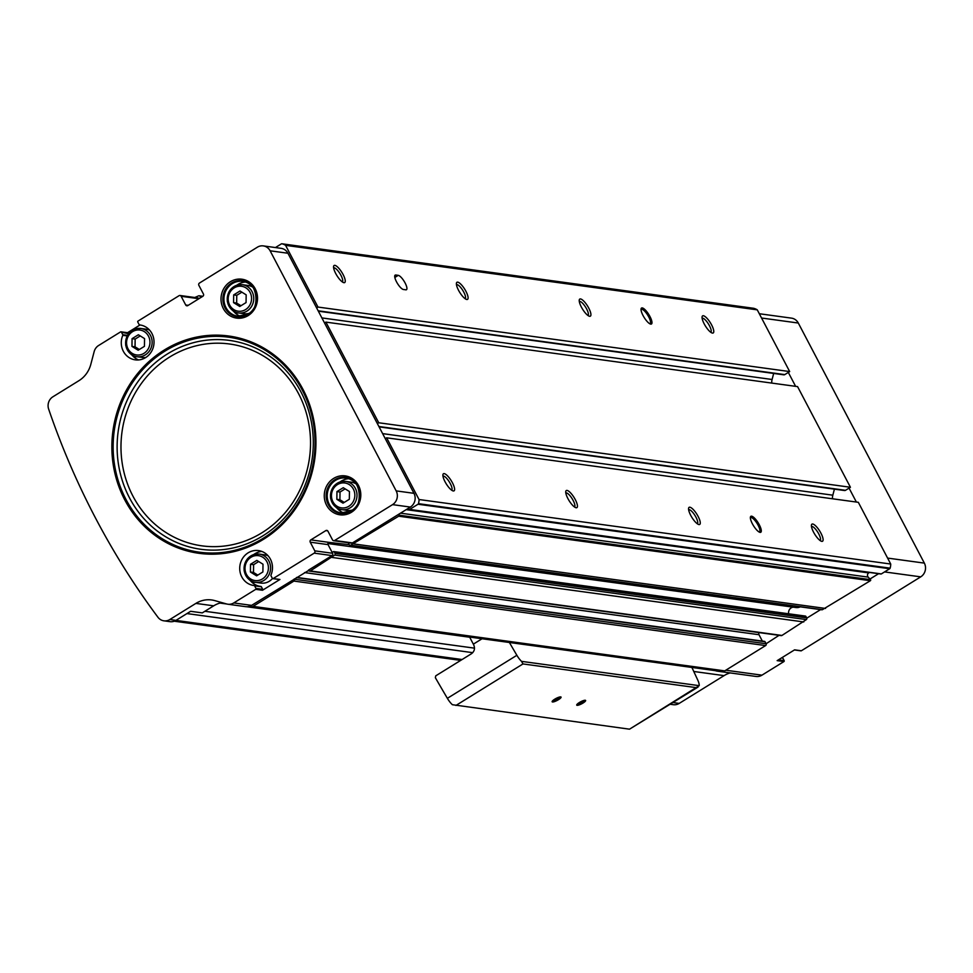 <?xml version="1.0" encoding="UTF-8"?>
<svg xmlns="http://www.w3.org/2000/svg" width="973" height="973" viewBox="0 0 973 973"><rect width="100%" height="100%" fill="white"/><g stroke="black" fill="none" stroke-linecap="round" stroke-linejoin="round"><path stroke-width="1.46" d="M185.709 304.987A1.678 1.557 97.8 0 0 187.825 305.583L202.822 296.303A1.678 1.557 97.8 0 0 203.43 294.016L198.869 285.344A1.678 1.557 97.8 0 1 199.477 283.046L257.383 247.191A10.058 9.341 97.8 0 1 263.306 245.901A10.058 9.341 97.8 0 1 270.117 250.803L396.169 490.891A10.058 9.341 97.8 0 1 392.545 504.634L334.627 540.489A1.678 1.557 97.8 0 1 332.511 539.881L327.95 531.209A1.678 1.557 97.8 0 0 325.833 530.601L310.837 539.881A1.678 1.557 97.8 0 0 310.241 542.18L314.79 550.852A1.678 1.557 97.8 0 1 314.194 553.138L273.17 578.546A0.669 0.62 97.8 0 1 272.318 578.303L270.968 575.724A0.669 0.62 97.8 0 1 270.956 575.128A17.599 16.359 97.8 0 0 258.477 550.584A17.599 16.359 97.8 0 0 239.893 565.812A17.599 16.359 97.8 0 0 253.71 585.478A17.599 16.359 97.8 0 0 254.148 585.527A0.669 0.62 97.8 0 1 254.172 585.527L260.91 586.451A0.669 0.62 97.8 0 1 261.372 586.78L262.722 589.346L255.972 588.422A0.669 0.62 97.8 0 1 255.729 589.346L233.775 602.932A10.058 9.341 97.8 0 1 227.852 604.221A10.058 9.341 97.8 0 1 226.66 603.978L214.863 600.633A26.818 24.921 97.8 0 0 211.676 599.964A26.818 24.921 97.8 0 0 195.889 603.394L169.825 619.533A10.058 9.341 97.8 0 1 163.902 620.823A10.058 9.341 97.8 0 1 157.918 617.223A763.489 709.378 97.8 0 1 48.65 409.11A10.058 9.341 97.8 0 1 52.883 396.802L78.959 380.662A26.818 24.921 97.8 0 0 90.817 364.34L94.162 351.618A10.058 9.341 97.8 0 1 98.614 345.5L120.567 331.902A0.669 0.62 97.8 0 1 121.418 332.146L122.768 334.712A0.669 0.62 97.8 0 1 122.793 335.32A17.599 16.359 97.8 0 0 135.259 359.852A17.599 16.359 97.8 0 0 153.856 344.624A17.599 16.359 97.8 0 0 140.027 324.97A17.599 16.359 97.8 0 0 139.589 324.921A0.669 0.62 97.8 0 1 139.127 324.593L137.777 322.014A0.669 0.62 97.8 0 1 138.008 321.102L179.032 295.707A1.678 1.557 97.8 0 1 181.148 296.303L185.709 304.987L188.239 305.327M169.825 619.533L175.967 620.373A10.058 9.341 97.8 0 1 170.044 621.662L163.902 620.823M719.363 671.2A10.058 9.341 97.8 0 1 717.344 671.163A10.058 9.341 97.8 0 1 716.152 670.908L715.131 670.628M730.151 672.915A26.818 24.921 97.8 0 0 724.07 675.627L679.203 703.406A10.058 9.341 97.8 0 1 673.292 704.695L670.275 704.282M349.441 491.535L349.331 499.271L343.031 503.163L336.853 499.331L336.962 491.596L343.25 487.704L349.441 491.535M246.169 294.843L246.06 302.579L239.772 306.471L233.581 302.639L233.69 294.904L239.99 291L246.169 294.843M144.551 338.604L138.373 334.761L132.073 338.653L131.963 346.388L138.154 350.231L144.442 346.327L144.551 338.604M263.002 564.218L256.823 560.387L250.523 564.279L250.414 572.015L256.604 575.846L262.892 571.954L263.002 564.218M248.151 315.593A19.63 18.244 97.8 0 1 221.005 298.747A19.63 18.244 97.8 0 1 248.638 281.635A19.63 18.244 97.8 0 1 248.151 315.593M351.423 512.284A19.63 18.244 97.8 0 1 324.264 495.439A19.63 18.244 97.8 0 1 351.91 478.327A19.63 18.244 97.8 0 1 351.423 512.284M255.972 588.422L254.622 585.855A0.669 0.62 97.8 0 0 254.172 585.527L260.922 586.451M759.305 313.732L791.487 318.135A10.058 9.341 97.8 0 1 798.298 323.036L924.35 563.112A10.058 9.341 97.8 0 1 920.726 576.855L801.363 650.767A0.669 0.62 97.8 0 1 800.609 650.669M782.353 657.76L782.341 657.76A0.669 0.62 97.8 0 1 782.803 658.089L784.153 660.655A0.669 0.62 97.8 0 1 783.91 661.567L761.956 675.165A10.058 9.341 97.8 0 1 756.033 676.454L717.344 671.163M801.363 650.767L794.6 649.842L777.159 660.643L783.91 661.567M878.607 573.693L869.947 579.044L870.507 579.653A0.669 0.62 97.8 0 1 870.373 580.711L822.367 609.706A1.338 1.241 97.8 0 1 821.771 609.779L350.085 545.281A1.338 1.241 97.8 0 1 349.185 544.625L348.395 543.129A0.669 0.62 97.8 0 1 348.322 542.715M820.58 609.621L806.787 618.159A1.338 1.241 97.8 0 1 806.386 619.594L781.951 635.454A1.338 1.241 97.8 0 1 781.173 635.624L309.487 571.115A1.338 1.241 97.8 0 1 308.575 570.47L251.581 605.376A10.058 9.341 97.8 0 1 248.626 606.556A10.058 9.341 97.8 0 1 245.658 606.666L227.852 604.221M779.057 635.333L766.092 643.749A1.338 1.241 97.8 0 1 765.605 645.573L724.727 670.884A5.035 4.67 97.8 0 1 721.759 671.528L250.085 607.03A5.035 4.67 97.8 0 1 248.626 606.556M310.241 542.18L328.047 544.612A1.678 1.557 97.8 0 1 328.655 542.326L349.222 544.698M328.047 544.612L332.608 553.284A1.678 1.557 97.8 0 1 332 555.583L308.429 570.178M195.889 603.394L213.695 605.826A26.818 24.921 97.8 0 1 221.868 602.615M213.695 605.826L202.287 612.893L190.623 611.299L175.967 620.373M127.512 332.717L140.015 324.97M263.306 245.901L281.112 248.334A10.058 9.341 97.8 0 1 287.923 253.235L413.975 493.323A10.058 9.341 97.8 0 1 410.351 507.067L352.445 542.922A1.678 1.557 97.8 0 1 351.46 543.141L333.642 540.708M279.178 579.361A0.669 0.62 97.8 0 0 279.932 579.47L262.491 590.258L255.729 589.346M180.017 295.488L197.823 297.92A1.678 1.557 97.8 0 1 198.942 298.711L181.148 296.303M194.77 297.507L198.601 295.853A1.338 1.241 97.8 0 1 200.097 296.437L200.718 297.604M275.432 247.556L281.331 243.907A1.009 0.937 97.8 0 1 282.012 243.797A13.415 12.467 97.8 0 1 285.588 245.354L317.989 307.067L316.626 307.906M324.532 322.951L325.894 322.112L378.74 422.769L377.378 423.608M385.272 438.653L386.634 437.814L419.035 499.526A13.415 12.467 97.8 0 1 418.451 503.661A1.009 0.937 97.8 0 1 418.013 504.245L409.645 509.426A0.669 0.62 97.8 0 1 408.733 509.013L408.538 508.186M398.273 514.547L398.833 515.155A0.669 0.62 97.8 0 1 398.687 516.201L350.681 545.208A1.338 1.241 97.8 0 1 350.085 545.281M332.134 552.409A1.009 0.937 97.8 0 0 332.316 552.323L333.374 551.667A0.669 0.62 97.8 0 1 334.226 551.898L335.004 553.406A1.338 1.241 97.8 0 1 334.712 555.096L310.278 570.944A1.338 1.241 97.8 0 1 309.487 571.115M753.516 308.271A1.009 0.937 97.8 0 1 753.698 308.307A13.415 12.467 97.8 0 1 757.274 309.852L789.675 371.564L788.312 372.416L795.622 386.342M325.894 322.112L797.568 386.609L850.426 487.266L849.064 488.118L856.374 502.044M386.634 437.814L858.32 502.311L890.721 564.036A13.415 12.467 97.8 0 1 890.125 568.159A1.009 0.937 97.8 0 1 889.687 568.743L881.331 573.924A0.669 0.62 97.8 0 1 880.577 573.815M752.397 523.802A9.389 2.749 58.2 0 0 759.816 532.316A9.389 2.749 58.2 0 0 758.174 522.829A9.389 2.749 58.2 0 0 750.414 517.125A9.389 2.749 58.2 0 0 752.397 523.802M445.062 481.781A10.058 2.955 58.2 0 0 453.017 490.903A10.058 2.955 58.2 0 0 451.253 480.723A10.058 2.955 58.2 0 0 442.934 474.617A10.058 2.955 58.2 0 0 445.062 481.781M567.904 498.577A10.058 2.955 58.2 0 0 575.858 507.699A10.058 2.955 58.2 0 0 574.094 497.531A10.058 2.955 58.2 0 0 565.775 491.414A10.058 2.955 58.2 0 0 567.904 498.577M690.733 515.374A10.058 2.955 58.2 0 0 698.687 524.496A10.058 2.955 58.2 0 0 696.923 514.328A10.058 2.955 58.2 0 0 688.604 508.21A10.058 2.955 58.2 0 0 690.733 515.374M813.562 532.17A10.058 2.955 58.2 0 0 821.516 541.292A10.058 2.955 58.2 0 0 819.765 531.124A10.058 2.955 58.2 0 0 811.446 525.006A10.058 2.955 58.2 0 0 813.562 532.17M419.035 499.526L890.721 564.036M378.74 422.769L850.426 487.266M403.394 289.48A8.38 2.457 -121.8 0 1 396.996 282.693A8.38 2.457 -121.8 0 1 395.184 275.116A8.38 2.457 -121.8 0 1 395.804 275.018L398.261 275.347A8.38 2.457 -121.8 0 1 404.646 282.146A8.38 2.457 -121.8 0 1 406.471 289.711A8.38 2.457 -121.8 0 1 405.85 289.82L403.394 289.48M643.056 315.544A9.389 2.749 58.2 0 0 650.475 324.058A9.389 2.749 58.2 0 0 648.833 314.559A9.389 2.749 58.2 0 0 641.073 308.855A9.389 2.749 58.2 0 0 643.056 315.544M335.721 273.51A10.058 2.955 58.2 0 0 343.676 282.632A10.058 2.955 58.2 0 0 341.912 272.464A10.058 2.955 58.2 0 0 333.593 266.359A10.058 2.955 58.2 0 0 335.721 273.51M458.551 290.307A10.058 2.955 58.2 0 0 466.517 299.429A10.058 2.955 58.2 0 0 464.753 289.261A10.058 2.955 58.2 0 0 456.434 283.155A10.058 2.955 58.2 0 0 458.551 290.307M581.392 307.103A10.058 2.955 58.2 0 0 589.346 316.225A10.058 2.955 58.2 0 0 587.583 306.057A10.058 2.955 58.2 0 0 579.263 299.952A10.058 2.955 58.2 0 0 581.392 307.103M704.221 323.912A10.058 2.955 58.2 0 0 712.175 333.021A10.058 2.955 58.2 0 0 710.424 322.854A10.058 2.955 58.2 0 0 702.105 316.748A10.058 2.955 58.2 0 0 704.221 323.912M317.989 307.067L789.675 371.564M285.588 245.354L757.274 309.852M294.26 578.947L294.405 579.239A1.338 1.241 97.8 0 1 293.919 581.076L253.041 606.386A5.035 4.67 97.8 0 1 250.085 607.03M332.073 557.444L803.759 621.954M353.88 543.943L825.566 608.453M318.147 310.801L784.773 374.605L788.312 372.416M784.773 374.605A1.678 1.557 97.8 0 1 783.788 374.824L318.341 311.178M773.669 373.437L772.088 379.482A10.058 9.341 97.8 0 0 771.759 383.082M378.886 426.502L845.513 490.307L849.064 488.118M845.513 490.307A1.678 1.557 97.8 0 1 844.528 490.526L379.093 426.879M834.42 489.139L832.827 495.184A10.058 9.341 97.8 0 0 832.499 498.784M869.485 572.44L868.743 572.902A2.688 2.493 97.8 0 0 868.171 577.111L869.947 579.044M800.244 606.836A8.38 7.784 97.8 0 1 795.975 607.541L327.877 543.53M788.677 613.781A5.4 5.011 97.8 0 1 793.25 607.164M805.06 616.164A0.669 0.62 97.8 0 1 805.899 616.408L806.69 617.904A1.338 1.241 97.8 0 1 806.787 618.159M304.561 572.574L759.001 634.712A2.007 1.873 97.8 0 1 759.086 632.608M759.001 634.712L762.346 641.085M764.17 641.475A0.669 0.62 97.8 0 1 765.021 641.718L765.933 643.457M344.077 513.051A17.599 16.359 97.8 0 1 336.622 507.687M340.149 481.878A17.599 16.359 97.8 0 1 348.772 478.716M352.396 510.047A14.254 13.245 97.8 0 1 347.361 510.387L341.827 509.633A14.254 13.245 97.8 0 1 330.638 493.725A14.254 13.245 97.8 0 1 345.695 481.404A14.254 13.245 97.8 0 1 356.799 492.679A14.254 13.245 97.8 0 1 350.219 507.809A14.254 13.245 97.8 0 1 341.827 509.633C337.728 510.205 333.97 506.386 330.577 498.188C330.382 487.291 335.417 481.696 345.695 481.404L351.217 482.158A14.254 13.245 97.8 0 1 355.972 483.849M240.805 316.359A17.599 16.359 97.8 0 1 233.35 310.995M236.877 285.186A17.599 16.359 97.8 0 1 245.5 282.024M249.124 313.342A14.254 13.245 97.8 0 1 244.089 313.695L238.567 312.941A14.254 13.245 97.8 0 1 227.378 297.033A14.254 13.245 97.8 0 1 242.423 284.7A14.254 13.245 97.8 0 1 253.539 295.987A14.254 13.245 97.8 0 1 246.947 311.117A14.254 13.245 97.8 0 1 238.567 312.941C234.457 313.513 230.71 309.694 227.317 301.496C227.11 290.599 232.146 285.004 242.423 284.7L247.957 285.466A14.254 13.245 97.8 0 1 252.712 287.144M262.722 589.346A0.669 0.62 97.8 0 1 262.491 590.258M260.022 586.33A17.599 16.359 97.8 0 1 250.183 580.37M253.71 554.561A17.599 16.359 97.8 0 1 261.81 551.436M272.501 578.509A14.254 13.245 97.8 0 1 269.314 581.246A14.254 13.245 97.8 0 1 260.922 583.07L255.4 582.316A14.254 13.245 97.8 0 1 244.211 566.408A14.254 13.245 97.8 0 1 259.256 554.075A14.254 13.245 97.8 0 1 270.372 565.362A14.254 13.245 97.8 0 1 263.78 580.492A14.254 13.245 97.8 0 1 255.4 582.316C251.289 582.888 247.543 579.069 244.15 570.871C243.943 559.974 248.979 554.379 259.256 554.075L264.79 554.841A14.254 13.245 97.8 0 1 268.037 555.753M138.689 359.937A17.599 16.359 97.8 0 1 131.732 354.744M128.533 333.739L121.418 332.146M127.329 332.827A0.669 0.62 97.8 0 1 128.181 333.07M145.853 357.444A14.254 13.245 97.8 0 1 142.472 357.456L136.938 356.702A14.254 13.245 97.8 0 1 125.76 340.781A14.254 13.245 97.8 0 1 140.805 328.46A14.254 13.245 97.8 0 1 151.922 339.735A14.254 13.245 97.8 0 1 145.33 354.877A14.254 13.245 97.8 0 1 136.938 356.702C132.839 357.261 129.093 353.454 125.687 345.257C125.493 334.359 130.528 328.765 140.805 328.46L146.327 329.215A14.254 13.245 97.8 0 1 149.587 330.127M257.796 575.104L253.491 572.428L253.6 564.693L250.523 564.279M253.6 564.693L258.696 561.543M253.491 572.428L250.414 572.015M139.346 349.489L135.04 346.814L135.15 339.078L132.073 338.653M135.15 339.078L140.246 335.928M135.04 346.814L131.963 346.388M240.963 305.729L236.658 303.053L236.767 295.318L233.69 294.904M236.767 295.318L241.863 292.168M236.658 303.053L233.581 302.639M344.235 502.421L339.918 499.745L340.027 492.022L336.962 491.596M340.027 492.022L345.123 488.86M339.918 499.745L336.853 499.331M820.154 540.574A8.246 2.42 58.2 0 0 817.831 532.316A8.246 2.42 58.2 0 0 811.47 526.563M697.313 523.778A8.246 2.42 58.2 0 0 695.002 515.52A8.246 2.42 58.2 0 0 688.641 509.755M574.484 506.982A8.246 2.42 58.2 0 0 572.16 498.723A8.246 2.42 58.2 0 0 565.812 492.958M451.654 490.185A8.246 2.42 58.2 0 0 449.331 481.927A8.246 2.42 58.2 0 0 442.97 476.162M710.813 332.304A8.246 2.42 58.2 0 0 708.49 324.045A8.246 2.42 58.2 0 0 702.129 318.293M587.972 315.507A8.246 2.42 58.2 0 0 585.661 307.249A8.246 2.42 58.2 0 0 579.3 301.496M465.143 298.711A8.246 2.42 58.2 0 0 462.82 290.453A8.246 2.42 58.2 0 0 456.459 284.7M342.314 281.915A8.246 2.42 58.2 0 0 339.991 273.656A8.246 2.42 58.2 0 0 333.63 267.903M649.782 323.754A8.38 2.457 58.2 0 0 650.086 323.644A8.38 2.457 58.2 0 0 647.763 315.228A8.38 2.457 58.2 0 0 641.268 309.39A8.38 2.457 58.2 0 0 641.025 309.621M759.122 532.012A8.38 2.457 58.2 0 0 759.427 531.915A8.38 2.457 58.2 0 0 757.103 523.486A8.38 2.457 58.2 0 0 750.609 517.66A8.38 2.457 58.2 0 0 750.365 517.879M558.453 699.684A5.035 1.131 -27.7 0 1 553.965 701.764A5.035 1.131 -27.7 0 1 552.153 701.484A5.035 1.131 -27.7 0 1 556.082 698.432A5.035 1.131 -27.7 0 1 560.813 696.923A5.035 1.131 -27.7 0 1 558.453 699.684M583.022 703.041A5.035 1.131 -27.7 0 1 578.521 705.121A5.035 1.131 -27.7 0 1 576.721 704.841A5.035 1.131 -27.7 0 1 580.65 701.788A5.035 1.131 -27.7 0 1 585.381 700.292A5.035 1.131 -27.7 0 1 583.022 703.041M469.606 637.047L473.34 644.15A1005.912 295.074 -121.8 0 0 473.547 644.527C475.262 648.249 474.569 651.326 471.455 653.734L435.758 675.834L435.345 677.682A1005.912 295.074 -121.8 0 0 447.373 698.322A10.058 2.955 -121.8 0 0 452.396 704.707L629.519 729.178L699.198 685.661A10.058 2.955 58.2 0 0 697.726 680.018A1005.912 295.074 58.2 0 0 691.888 667.442M509.39 642.484A1005.912 295.074 58.2 0 0 516.87 655.291A10.058 2.955 58.2 0 0 521.54 661.36L522.975 663.939L696.559 687.668M698.079 687.06L629.519 729.178M473.34 644.15L482.061 638.75M584.42 700.329A4.123 0.924 -27.7 0 1 582.268 702.214A4.123 0.924 -27.7 0 1 577.293 704.063M559.852 696.96A4.123 0.924 -27.7 0 1 557.711 698.857A4.123 0.924 -27.7 0 1 552.725 700.706M679.203 703.406L673.048 702.567M724.07 675.627L693.773 671.479M348.845 506.276A12.576 11.688 97.8 0 1 331.452 495.488A12.576 11.688 97.8 0 1 349.149 484.53A12.576 11.688 97.8 0 1 348.845 506.276M245.573 309.584A12.576 11.688 97.8 0 1 228.181 298.796A12.576 11.688 97.8 0 1 245.877 287.838A12.576 11.688 97.8 0 1 245.573 309.584M143.955 353.345A12.576 11.688 97.8 0 1 126.563 342.557A12.576 11.688 97.8 0 1 144.259 331.586A12.576 11.688 97.8 0 1 143.955 353.345M262.406 578.959A12.576 11.688 97.8 0 1 245.014 568.171A12.576 11.688 97.8 0 1 262.722 557.213A12.576 11.688 97.8 0 1 262.406 578.959M164.23 350.061A109.669 101.897 -82.2 0 0 161.542 539.772A109.669 101.897 -82.2 0 0 315.933 444.175A109.669 101.897 -82.2 0 0 164.23 350.061M920.726 576.855L884.566 571.917M761.956 675.165L725.797 670.227M396.169 490.891L413.975 493.323M270.117 250.803L287.923 253.235M233.775 602.932L251.581 605.376M314.194 553.138L332 555.583M279.932 579.47L273.17 578.546M334.627 540.489L352.445 542.922M392.545 504.634L410.351 507.067M924.35 563.112L887.607 558.088M798.298 323.036L761.555 318.013M253.041 606.386L724.727 670.884M293.919 581.076L765.605 645.573M310.278 570.944L781.951 635.454M398.687 516.201L870.373 580.711M409.645 509.426L881.331 573.924M418.013 504.245L889.687 568.743M282.012 243.797L753.698 308.307M321.881 317.916L772.088 379.482M382.632 433.617L832.827 495.184M418.451 503.661L890.125 568.159M406.191 509.645L868.743 572.902M400.511 513.16L868.171 577.111M398.833 515.155L870.507 579.653M350.681 545.208L822.367 609.706M325.833 530.601L327.706 530.857M310.837 539.881L328.655 542.326M334.226 551.898L805.899 616.408M335.004 553.406L806.69 617.904M334.712 555.096L806.386 619.594M296.388 577.634L765.021 641.718M294.405 579.239L766.092 643.749M200.097 296.437L202.153 296.716M314.79 550.852L332.608 553.284M351.302 511.117A18.195 16.906 97.8 0 1 326.137 495.5A18.195 16.906 97.8 0 1 351.74 479.64A18.195 16.906 97.8 0 1 351.302 511.117M351.557 510.679A17.599 16.359 97.8 0 1 341.195 512.929A17.599 16.359 97.8 0 1 327.378 493.275A17.599 16.359 97.8 0 1 345.962 478.047A17.599 16.359 97.8 0 1 359.694 491.985A17.599 16.359 97.8 0 1 351.557 510.679M248.03 314.425A18.195 16.906 97.8 0 1 222.866 298.808A18.195 16.906 97.8 0 1 248.48 282.948A18.195 16.906 97.8 0 1 248.03 314.425M248.285 313.987A17.599 16.359 97.8 0 1 237.923 316.237A17.599 16.359 97.8 0 1 224.106 296.583A17.599 16.359 97.8 0 1 242.703 281.355A17.599 16.359 97.8 0 1 256.422 295.293A17.599 16.359 97.8 0 1 248.285 313.987M781.574 657.918L782.803 658.089M778.412 659.864L784.153 660.655M261.372 586.78L254.622 585.855M127.159 335.916L122.793 335.32M127.463 335.357L122.768 334.712M169.618 357.055A101.861 94.636 -82.2 0 0 167.113 533.253A101.861 94.636 -82.2 0 0 310.521 444.466A101.861 94.636 -82.2 0 0 169.618 357.055M167.465 353.917A105.412 97.945 -82.2 0 0 164.875 536.269A105.412 97.945 -82.2 0 0 313.282 444.381A105.412 97.945 -82.2 0 0 167.465 353.917M164.948 351.119A108.477 100.791 -82.2 0 0 162.284 538.774A108.477 100.791 -82.2 0 0 315.009 444.211A108.477 100.791 -82.2 0 0 164.948 351.119M394.819 275.627L395.804 275.018M394.843 277.463L398.261 275.347M219.934 603.078L226.77 604.002M246.765 606.738L469.704 637.23M204.889 611.287L474.496 648.152M186.95 613.574L472.744 652.664M175.931 620.397L462.102 659.524M455.936 705.449L522.975 663.939M521.54 661.36L699.198 685.661M447.373 698.322L516.87 655.291M281.927 243.785L753.601 308.283M409.244 509.511L880.93 574.009M333.763 551.582L805.449 616.079M296.741 577.415L764.571 641.389M199.197 295.78L202.858 296.291M341.195 512.929L351.399 510.703C363.975 506.374 360.776 476.6 345.962 478.047M237.923 316.237L248.139 314.011C260.715 309.682 257.504 279.908 242.703 281.355M794.418 649.964L800.961 650.852M279.531 579.555L272.781 578.631M127.718 332.742L120.968 331.817M174.24 621.212L460.716 660.387"/></g></svg>
